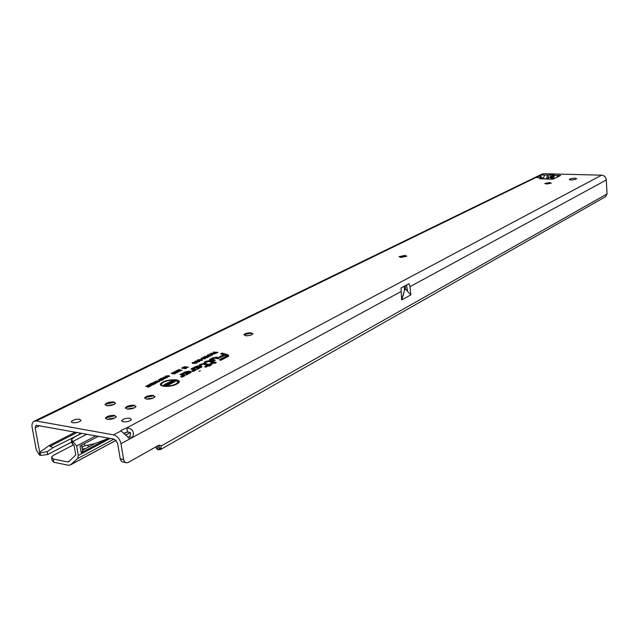 <?xml version="1.0" encoding="UTF-8"?>
<svg xmlns="http://www.w3.org/2000/svg" width="639" height="639" viewBox="0 0 639 639"><rect width="100%" height="100%" fill="white"/><g stroke="black" fill="none" stroke-linecap="round" stroke-linejoin="round"><path stroke-width="0.96" d="M553.542 178.976L554.524 175.286L553.885 174.902L551.497 177.107L552.128 177.498L554.524 175.286L560.643 175.445L557.767 175.374L556.697 177.426M553.622 177.698L552.16 178.001L553.422 179.008M553.885 174.902L549.716 174.798L550.826 177.091L551.281 176.699L551.497 177.107L551.233 179.184M544.947 183.617L549.5 182.858L551.273 183.201M399.271 256.758L404.974 255.712L406.747 256.215L400.853 257.461L399.055 256.67L404.942 255.4L406.755 256.191M250.033 335.355L247.053 335.763M244.202 334.628L251.263 333.207L252.932 333.838M113.998 404.487L107.001 405.741M105.092 404.982L105.643 404.207L114.022 402.386L115.547 403.105M134.573 407.77L127.209 409.064M125.436 408.281L126.003 407.49L134.39 405.677L135.995 406.428M114.956 417.93L107.176 419.344M105.507 418.569L106.106 417.722L114.7 415.837L116.274 416.604M153.512 397.953L146.571 399.127M144.694 398.345L145.229 397.61L153.424 395.853L155.045 396.595M200.319 370.82L198.945 371.243L200.319 370.82M164.654 384.694L163.832 384.934L164.654 384.694M175.382 380.197C169.255 379.893 164.662 381.028 161.611 383.584C160.908 384.75 161.747 385.541 164.143 385.956C170.98 386.204 175.653 384.934 178.169 382.154L175.382 380.197M161.387 384.582L161.571 385.86M176.092 379.83C168.432 379.558 163.177 380.988 160.317 384.119L163.416 386.323C170.381 386.675 175.581 385.405 179.016 382.505C179.799 381.179 178.824 380.285 176.092 379.83M161.467 383.823L160.605 385.261M204.081 363.559L200.47 364.542L203.857 363.815L208.226 365.228L205.982 366.706L208.618 365.348L209.544 365.652L209.975 365.42L209.049 365.125L211.725 363.751L208.665 365.005L204.081 363.559M204.632 363.279L199.4 364.669L200.782 365.117L203.162 364.062L207.156 365.356L204.528 366.706L205.918 367.161L208.554 365.804L209.48 366.099L211.046 365.292L210.119 364.997L212.787 363.623L211.397 363.176L208.729 364.549L204.632 363.279M207.379 361.339L208.929 361.091L215.239 362.712L209.344 360.875L206.884 361.275L205.255 362.105L207.499 361.69M209.88 360.604L206.237 361.195L204.192 362.233L205.574 362.672L208.386 361.37L214.752 363.383L216.302 362.585L209.88 360.604M214.113 357.912L218.402 358.152L216.062 357.449L213.618 357.848L210.495 359.438L213.833 360.492L211.309 359.342L214.233 358.255M216.597 357.177L212.979 357.76L209.44 359.565L213.777 360.931L215.319 360.14L212.364 359.214L214.752 357.992L217.923 358.806L219.457 358.024L216.597 357.177M574.773 178.113L576.65 178.64L575.467 179.351C572.528 180.134 570.467 180.166 569.285 179.439L570.483 178.728L574.773 178.113M72.702 422.762L71.408 421.484C73.213 419.791 75.985 419.04 79.715 419.232L81.025 420.51C79.22 422.203 76.448 422.962 72.702 422.762M123.167 421.828L121.737 420.486C123.471 418.809 126.203 418.066 129.949 418.265L131.386 419.607C129.661 421.293 126.921 422.028 123.167 421.828M546.657 184.016L544.835 183.481L549.484 182.594L551.313 183.129L546.657 184.016M245.512 335.715L243.842 334.628C245.224 333.334 247.676 332.743 251.215 332.839L252.9 333.925C251.518 335.219 249.058 335.818 245.512 335.715M146.299 399.087L144.71 397.722C146.491 396.02 149.374 395.261 153.36 395.445L154.965 396.811C153.192 398.52 150.301 399.279 146.299 399.087M127.017 409.032L125.46 407.626C127.313 405.853 130.268 405.062 134.326 405.262L135.907 406.668C134.054 408.449 131.091 409.24 127.017 409.032M106.601 405.685L105.108 404.335C106.985 402.578 109.932 401.795 113.958 401.987L115.459 403.337C113.598 405.094 110.643 405.877 106.601 405.685M107.064 419.328L105.531 417.882C107.472 416.029 110.499 415.214 114.629 415.422L116.178 416.876C114.245 418.729 111.21 419.543 107.064 419.328M36.08 425.199L35.177 427.93L39.738 452.452L39.394 454.896L36.303 449.96L32.118 427.363C31.646 424.352 32.293 422.315 34.043 421.261L36.271 420.973L113.598 434.879C117.36 436.014 119.82 438.961 120.971 443.722L123.79 460.336L125.044 462.261L126.602 462.852L128.287 462.412L158.192 445.567L159.43 445.167L161.363 445.87L158.6 445.375L159.454 449.72L158.033 449.704L156.467 448.754L155.956 446.829M123.591 433.25L127.496 432.108C131.019 431.972 131.61 433.53 129.27 436.772L128.048 437.803M123.583 459.473L120.204 458.826L117.584 443.099L114.317 439.177L36.032 425.223M549.716 174.798L547.663 175.11L546.305 178.864L548.765 177.41L550.826 177.091L550.554 179.16M548.765 177.41L547.663 175.11L544.452 175.03L543.286 178.96M39.658 452.196L49.291 445.471L49.962 446.365L53.221 447.564L47.318 451.605L40.177 452.995L40.385 455.383L39.394 454.896M605.636 196.636L607.042 193.944L606.307 179.998C605.876 177.131 604.31 175.525 601.587 175.174L126.794 427.858C132.624 428.681 134.573 431.86 132.64 437.38L129.885 438.873L121.075 430.902L121.17 430.343L126.794 427.858L127.496 432.108M410.006 286.663L410.813 294.906L401.867 299.859L404.615 289.93L401.627 299.787L401.02 287.989L409.04 283.66L410.006 286.663L606.307 179.998M406.58 284.986L407.546 291.344L405.581 289.044L405.254 285.705M120.204 458.826L121.666 461.606L125.524 462.572M542.096 178.201L542.144 178.928M560.643 175.445L553.789 178.88L551.649 179.192L539.763 178.632L540.298 178.017L536.592 177.458L539.899 175.797L543.126 178.632M541.616 174.958L544.452 175.03L541.616 174.958L539.899 175.797L540.259 177.922M164.774 376.906L167.25 377.513L163.792 378.2L162.841 377.657L164.806 377.146M161.355 378.296L165.357 378.544L161.579 378.823L163.424 379.518L162.817 379.83L159.319 379.326L161.867 379.366L160.357 378.799L160.82 378.56L163.504 378.607L161.355 378.296M158.504 379.734L162.514 379.981L159.399 380.868L158.831 380.54L159.822 379.925L158.504 379.734M157.01 380.82L159.486 381.443L155.988 382.138L155.045 381.587L157.034 381.068M153.544 382.234L157.561 382.489L153.672 382.961L155.964 383.296L155.453 383.552L151.938 383.041L155.828 382.569L153.544 382.234M149.518 384.263L151.555 383.232L155.069 383.751L153.064 384.758L152.465 384.67L153.951 383.919L151.731 384.51L151.131 384.422L152.537 383.712L151.643 383.584L149.518 384.263M148.727 384.654L152.761 384.918L148.855 385.389L151.147 385.732L150.636 385.996L147.114 385.469L151.02 384.998L148.727 384.654M145.58 386.244L150.445 386.092L148.264 387.194L147.657 387.098L148.488 386.683L145.58 386.244M166.388 376.115L166.595 376.555L165.956 376.786L165.389 376.355L165.781 376.036L168.784 375.692L169.718 376.267L167.106 376.93L168.984 376.267L166.388 376.115M177.985 370.053L179.311 370.101L177.754 370.548L180.789 370.987L177.554 370.939L176.731 370.588L178.017 370.372M176.172 370.971L177.498 371.011L175.941 371.459L178.976 371.906L175.741 371.858L174.91 371.499L176.212 371.283M174.359 371.882L175.685 371.93L174.12 372.377L177.155 372.825L173.92 372.777L173.089 372.417L174.391 372.202M172.53 372.801L173.864 372.849L172.29 373.304L175.334 373.751L172.091 373.703L171.268 373.344L172.57 373.12M178.473 369.606L182.179 370.316L178.473 369.606M183.561 367.066L184.351 366.674L188.369 367.217L185.054 367.673L186.62 368.104L185.534 368.655L181.508 368.104L183.776 367.904L182.562 367.569L185.006 367.265L183.561 367.066M195.917 361.299L196.221 361.762L195.43 362.049L194.711 361.57L195.143 361.203L198.609 360.803L199.719 361.458L196.692 362.193L198.801 361.45L195.917 361.299M193.234 362.656L193.529 363.12L192.73 363.407L192.019 362.928L192.451 362.561L195.925 362.161L197.036 362.816L194 363.551L196.117 362.808L193.234 362.656M197.739 359.893L200.534 359.485L198.441 360.332L201.86 359.717L202.387 360.124L199.416 360.803L201.237 360.029L197.842 360.644L197.259 360.284L197.739 359.893L198.002 360.66M201.077 358.215L204.153 357.984L205.526 358.559L202.172 358.982L201.077 358.215L201.293 358.822M203.106 357.193L206.173 356.961L207.555 357.528L204.2 357.96L203.106 357.193L203.322 357.8M208.817 356.953L204.688 356.426L208.242 356.083L209.033 356.187L208.817 356.953M210.207 355.707L212.188 355.188L210.239 356.171L207.204 355.156L207.803 354.853L210.207 355.707L210.207 356.171M211.078 353.207L215.742 353.415L212.196 354.453L209.025 354.238L212.444 353.559L211.078 353.207M213.266 352.097L217.931 352.313L215.918 353.327L215.151 353.231L216.565 352.512L213.746 352.928L214.968 352.313L213.266 352.097M196.532 368.088L197.259 369.398L201.996 366.778C201.541 365.444 199.408 365.388 195.598 366.61L190.909 368.999L193.793 369.981L191.732 371.059L193.114 371.523L195.526 370.285L196.085 369.861L195.702 369.23L193.889 368.639L197.387 366.85L199.735 366.85L196.532 368.088M185.637 373.655L186.34 374.989L191.181 372.313C190.749 370.955 188.601 370.9 184.735 372.138L179.95 374.574L182.826 375.588L180.725 376.69L182.107 377.162L184.575 375.9L185.15 375.46L184.775 374.821L182.962 374.206L186.532 372.393L188.904 372.385L185.637 373.655M228.019 354.853L222.188 353.071L220.679 353.838L223.626 354.749L219.089 357.073L220.471 357.497L225.016 355.172L226.565 355.955L219.385 359.845L220.782 360.276L227.843 356.642L228.762 355.939L228.019 354.853L227.963 355.452M34.155 421.205L541.896 174.112L543.669 173.712L601.587 175.174M171.316 380.932L172.258 380.445L176.38 381.036L172.298 381.779L174.359 382.074L173.409 382.561L169.287 381.962L173.329 381.219L171.316 380.932M164.814 384.255L165.773 383.759L169.902 384.366L167.29 385.708L166.316 385.565L167.969 384.718L165.948 385.365L164.974 385.221L166.42 384.486L164.814 384.255M167.482 382.857L170.677 382.298L168.265 383.328L170.653 382.633L172.362 383.017L168.888 383.967L170.996 383.065L167.314 383.815L166.755 383.424L167.482 382.857L168.121 383.504M222.244 353.535L222.188 353.071M228.658 356.067L228.051 355.699M226.605 356.051L227.093 356.25M227.196 356.562L228.035 355.811L227.34 355.092L222.14 353.503L224.672 354.621L220.136 356.945L225.064 354.741L227.324 356.011L220.439 359.717L227.316 356.913M220.351 360.148L220.439 359.717M225.112 355.204L225.064 354.741M220.048 357.369L220.136 356.945M221.637 354.134L221.725 353.718M212.268 359.645L212.364 359.214M210.407 359.869L210.495 359.438M214.848 363.335L214.808 362.936M205.167 362.545L205.255 362.105M187.682 372.609L187.658 373.567L186.556 373.607L186.907 374.278L190.414 372.225C189.783 371.307 188.106 371.307 185.382 372.233L181.037 374.446L183.665 375.548L182.203 376.69L184.351 375.428L181.875 374.342L185.885 372.297C188.17 371.563 189.448 371.594 189.703 372.401L187.339 373.727M186.468 374.174L186.029 374.398M187.89 373.448L187.906 373.016M182.866 374.678L182.962 374.206M184.855 375.732L184.415 375.572M191.021 372.497L190.422 372.217L190.662 372.769M184.575 375.9L184.351 375.428M186.556 373.607L186.66 374.829M186.892 374.71L186.907 374.278M182.243 377.098L182.203 376.69M181.724 377.034L181.819 376.555M180.949 374.909L181.037 374.446M198.537 367.066L198.513 368.008L197.443 368.04L197.802 368.695L201.237 366.69C200.598 365.788 198.929 365.796 196.245 366.698L191.988 368.863L194.615 369.949L193.194 371.059L195.294 369.821L192.81 368.767L196.74 366.762C199.001 366.043 200.263 366.075 200.534 366.858L198.226 368.16M197.355 368.607L196.94 368.815M198.753 367.888L198.761 367.465M193.793 369.086L193.889 368.639M195.79 370.133L195.366 369.981M201.828 366.962L201.237 366.69L201.477 367.225M195.51 370.293L195.294 369.821M197.443 368.04L197.555 369.246M197.794 369.126L197.802 368.695M193.234 371.459L193.194 371.059M192.714 371.387L192.81 370.932M191.892 369.318L191.988 368.863M208.769 364.949L208.729 364.549M211.445 363.663L211.397 363.176M210.015 365.492L210.119 364.997M209.584 366.051L209.544 365.652M208.665 365.843L208.618 365.348M206.022 367.106L205.982 366.706M205.502 367.026L205.598 366.578M200.374 364.989L200.47 364.542M179.16 382.25L177.922 381.156M178.425 383.128L178.217 381.858M172.258 380.445L172.362 381.076M173.329 381.219L173.8 381.651M171.34 382.266L171.955 382.21M170.222 381.491L170.373 382.122M172.298 381.779L171.851 382.338M173.648 381.515L174.303 381.603M165.773 383.759L165.868 384.406M166.42 384.486L166.707 384.974M167.969 384.718L168.265 385.205M166.571 384.75L167.019 384.814M168.129 384.982L168.576 385.045M171.044 383.104L171.3 383.656M170.781 383.304L170.948 383.783M169.75 383.472L169.854 383.999M171.899 382.569L171.867 383.384M171.196 383.432L171.787 383.432M170.653 382.633L170.733 383.104M168.712 383.248L168.84 383.727M168.265 383.328L168.241 383.831M212.444 353.559L212.779 354.485M212.795 354.15L214.377 353.623L212.587 354.006M211.421 355.084L211.493 355.54M207.803 354.853L207.867 355.276M208.242 356.083L208.458 356.913M206.173 356.961L206.157 357.361M204.815 357.648L206.645 357.576L203.817 357.289L204.799 358.024M203.801 357.441L203.769 357.896M204.616 358.599L201.724 358.359L204.807 358.926M204.153 357.984L204.137 358.383M201.772 358.463L201.74 358.918M201.86 359.717L201.828 360.484M195.925 362.161L195.909 362.601M192.451 362.561L192.986 363.224M198.609 360.803L198.593 361.243M195.143 361.203L195.678 361.866M184.351 366.674L184.431 367.185M185.006 367.265L185.941 367.713M184.016 368.064L184.599 368.088M183.313 367.193L183.425 367.808M183.776 367.904L184.743 368.543M182.299 367.705L182.387 368.224M184.471 368.368L185.502 368.647M185.054 367.673L184.367 368.296M179.024 369.326L179.072 369.789M171.595 373.072L171.803 373.655M172.29 373.304L172.258 373.727M173.417 372.154L173.624 372.729M174.12 372.377L174.08 372.801M175.238 371.235L175.445 371.81M175.941 371.459L175.901 371.882M177.051 370.316L177.259 370.892M177.754 370.548L177.714 370.963M165.781 376.036L165.996 376.77M155.485 381.227L155.716 382.026M156.515 381.882L158.736 381.443L156.092 381.315L156.523 382.186M159.295 380.189L159.494 380.876M159.894 380.604L161.403 380.149L160.429 380.013L159.638 380.453L159.894 380.9M160.82 378.56L160.908 378.999M163.272 377.306L163.496 378.096M164.303 377.945L166.507 377.513L163.872 377.385L164.311 378.248M71.624 442.068L47.55 454.577L40.385 455.383M79.42 434.48L53.221 447.564M80.754 433.793L79.388 434.057M39.738 452.452L40.153 453.011M129.27 436.772L132.64 437.38L400.821 291.656M158.504 445.535L160.365 449.568L159.454 449.72M607.042 193.944L161.363 445.87L160.365 449.568M158.216 445.559L158.656 445.383M410.813 294.906L407.546 291.344M540.866 176.284L540.65 178.193L542.719 178.209M82.327 449.137L85.802 448.474M87.391 445.351L88.941 446.805M69.659 460.935L67.79 461.933L68.82 461.685L75.761 454.984L74.084 445.487L71.68 442.859L71.512 440.455M81.792 445.024L82.822 450.91L81.217 452.763L107.472 438.777L94.979 443.602L82.647 450.152M113.926 439.105L77.591 458.578L78.325 455.479L76.648 445.974L71.456 439.624L74.244 437.156L81.8 433.25M81.217 452.763L80.027 445.958L98.414 436.277M67.79 461.933L53.277 459.026L51.447 457.053L53.548 455.303L73.709 444.768M84.667 449.073L82.375 449.441M77.591 458.578L70.346 464.96L116.186 440.295M51.687 458.355L52.039 460.304L53.876 462.285L68.373 465.216L70.346 464.96M108.542 419.44L110.411 418.473M128.487 409.136L130.1 408.305M147.753 399.183L149.127 398.48M94.979 443.602L84.827 445.782L81.984 447.172M552.256 174.623L551.281 176.699M546.385 179.048L543.27 178.784M75.394 432.084L49.291 445.471M49.962 446.365L77.143 432.403M120.971 443.722L129.885 438.873M35.177 427.93L39.882 425.614M540.794 178.896L542.096 178.249M543.669 173.712L36.271 420.973M113.598 434.879L121.075 430.902M569.573 179.192L569.613 179.767M570.483 178.728L570.555 179.942M540.274 178.057L540.33 178.872M226.749 356.091L226.821 355.276M217.012 357.712L217.044 357.273M215.806 358.144L215.838 357.696M210.303 361.147L210.335 360.7M209.081 361.586L209.121 361.131M184.711 375.668L184.775 374.821M183.473 375.708L183.505 375.285M195.638 370.069L195.702 369.23M194.416 370.109L194.456 369.677M205.047 363.839L205.087 363.383M203.817 364.278L203.857 363.815M169.407 383.001L169.559 383.52M172.69 373.384L172.674 373.783M174.519 372.457L174.503 372.856M176.332 371.539L176.324 371.938M161.683 378.863L161.683 379.294M47.55 454.577L47.318 451.605M161.579 448.514L160.229 449.281M158.033 449.704L157.098 446.182M405.581 289.044L404.487 289.643L404.152 286.296M405.709 289.331L404.431 289.683L404.096 286.328M552.16 178.001L551.769 179.192M548.973 179.12L548.422 177.906M95.97 435.83L76.648 445.974M78.325 455.479L110.259 438.434M107.328 437.899L107.472 438.777M130.284 432.635L125.516 435.199M116.138 440.239L70.785 464.649M126.73 432.244L124.038 433.681M53.277 459.026L53.876 462.285M86.904 434.177L73.158 441.325M72.662 444.297L72.439 441.062M84.452 443.626L84.827 445.782M105.643 404.207L105.068 404.926M126.003 407.49L125.412 408.225M106.106 417.722L105.475 418.505M145.229 397.61L144.67 398.289M160.661 384.886L160.317 384.119M71.408 421.484L71.552 422.315M121.737 420.486L121.873 421.317M144.71 397.722L144.773 398.129M125.46 407.626L125.524 408.041M105.108 404.335L105.179 404.743M105.531 417.882L105.603 418.297M121.17 430.343L121.298 431.125M540.298 178.017L540.354 178.872M226.565 355.955L226.781 356.45M228.035 355.811L228.283 356.378M188.904 372.385L189.104 372.833M199.735 366.85L199.935 367.281M178.169 382.154L178.513 382.913M168.081 383.839L168.145 383.272M212.523 354.477L212.579 354.07M208.29 356.889L208.058 356.362M203.681 357.88L203.753 357.337M201.652 358.902L201.724 358.359M201.62 360.572L201.437 360.14M198.178 360.668L198.234 360.252M192.97 363.319L193.026 362.912M196.317 363.264L196.117 362.808M195.662 361.962L195.718 361.554M199.001 361.906L198.801 361.45M172.203 373.719L172.258 373.272M174.024 372.793L174.08 372.353M175.845 371.874L175.901 371.435M177.658 370.955L177.714 370.516M158.871 381.842L158.736 381.443M155.828 382.106L155.844 381.643M166.643 377.913L166.507 377.513M163.616 378.168L163.632 377.713M160.772 449.385L605.7 196.596M125.563 435.247L130.324 432.683M81.624 445.111L82.735 451.485"/></g></svg>
